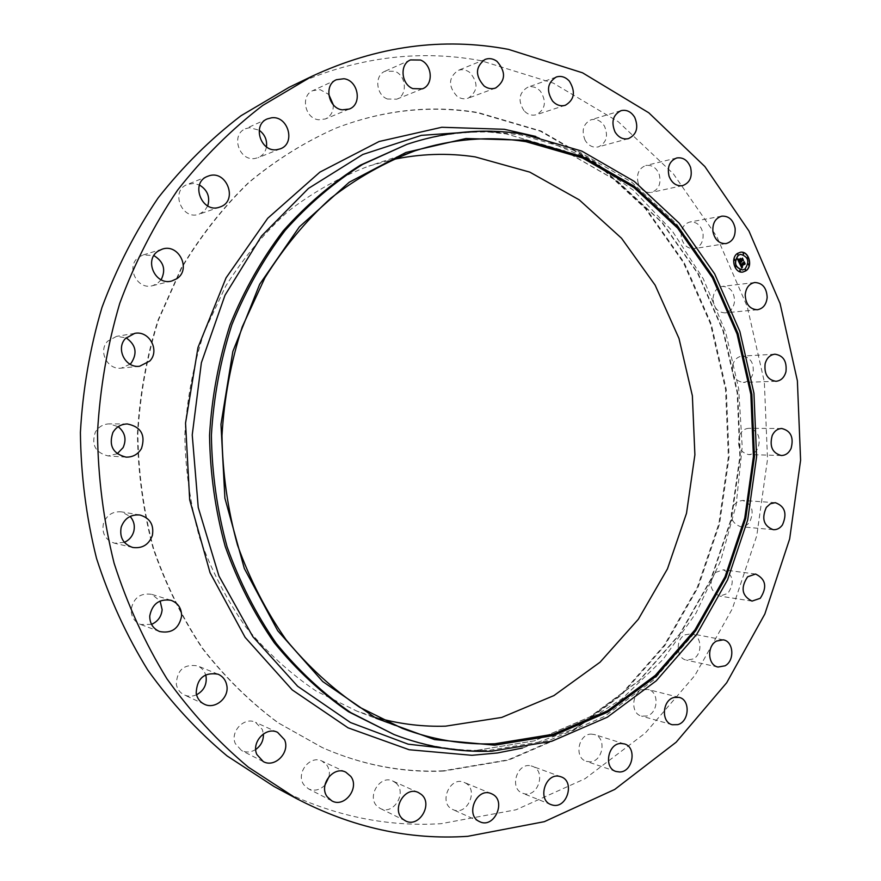 <?xml version="1.0" encoding="UTF-8"?>
<svg xmlns="http://www.w3.org/2000/svg" width="881" height="881" viewBox="0 0 881 881"><rect width="100%" height="100%" fill="white"/><g stroke="black" fill="none" stroke-linecap="round" stroke-linejoin="round"><path stroke-width="0.66" stroke-dasharray="4.41 3.3" d="M713.004 298.395C713.753 291.556 716.881 287.558 722.398 286.402C730.008 286.732 734.071 291.556 734.6 300.85C733.84 307.788 730.635 311.786 724.997 312.865C717.508 312.414 713.511 307.59 713.004 298.395M289.177 87.274C352.774 57.816 416.647 48.94 480.806 60.635L553.356 83.144L618.308 121.743L673.326 173.777L716.705 236.405L747.286 306.731L764.345 381.925L767.527 459.166L756.779 535.681L732.375 608.705L694.9 675.441L645.299 733.058L585.017 778.738L516.068 809.771L441.106 823.68C383.995 827.215 328.283 814.815 273.98 786.469M404.566 145.167C435.379 134.793 466.357 130.542 497.501 132.403L521.134 134.991L579.191 151.84L631.6 182.059L676.333 223.642L711.815 274.31L736.945 331.674L751.019 393.311L753.651 456.765L744.797 519.603L724.7 579.39L693.953 633.703L653.471 680.143L604.608 716.429L549.149 740.414L489.384 750.282L484.065 750.425C452.878 750.931 422.109 745.337 391.781 733.642M379.865 718.555L356.981 711.176L316.092 691.001C290.212 673.547 266.8 652.237 245.865 627.063C226.736 599.95 211.319 570.194 199.602 537.795C190.263 504.339 185.34 469.991 184.812 434.762C186.871 399.589 193.28 365.494 204.062 332.478L225.668 286.193C243.585 257.681 264.509 232.65 288.417 211.077C313.636 191.805 340.44 176.806 368.831 166.091L392.012 159.725M443.253 770.82C402.11 772.659 361.695 764.873 322.028 747.462L277.812 722.64C249.929 701.926 224.798 677.214 202.421 648.504C181.982 617.79 165.54 584.356 153.096 548.202C143.185 510.958 137.965 472.8 137.447 433.738C139.672 394.732 146.532 356.838 158.051 320.056L181.156 268.242C200.339 236.119 222.783 207.586 248.486 182.653C275.654 160.089 304.65 141.984 335.474 128.329C382.783 110.136 430.126 104.949 477.491 112.757L540.361 131.203L596.988 163.822L645.211 208.423L683.392 262.571L710.416 323.723L725.526 389.336L728.367 456.832L718.874 523.677L697.312 587.33L664.274 645.255L620.698 694.933L567.992 733.895L508.04 759.863L443.253 770.82M443.848 771.062C402.672 772.901 362.245 765.115 322.545 747.694L278.308 722.861C250.413 702.135 225.272 677.401 202.872 648.669C182.433 617.944 165.98 584.488 153.514 548.301C143.603 511.024 138.383 472.844 137.854 433.749C140.079 394.71 146.962 356.794 158.481 319.979L181.596 268.132C200.791 235.987 223.245 207.431 248.971 182.466C276.16 159.89 305.167 141.775 336.013 128.119C383.345 109.916 430.71 104.718 478.097 112.548L541 131.005L597.659 163.646L645.894 208.279L684.108 262.461L711.132 323.657L726.252 389.314L729.094 456.854L719.601 523.743L698.027 587.44L664.968 645.399L621.38 695.109L568.641 734.104L508.656 760.094L443.848 771.062M732.607 365.373C734.225 359.767 737.43 356.673 742.22 356.089C750.502 357.268 754.125 362.939 753.101 373.104C751.46 378.797 748.189 381.902 743.289 382.42C735.128 381.11 731.571 375.427 732.607 365.373M739.6 435.115C741.758 430.754 744.885 428.485 748.993 428.32C757.935 430.545 760.986 437.02 758.156 447.757C755.964 452.217 752.759 454.497 748.542 454.585C739.732 452.239 736.758 445.753 739.6 435.115M733.818 505.022L737.815 501.476L742.617 500.441C752.165 503.91 754.521 511.123 749.665 522.092C747.22 525.373 744.214 526.915 740.646 526.706C731.23 523.116 728.95 515.881 733.818 505.022M715.427 572.474L723.268 569.798C733.388 574.709 734.919 582.583 727.871 593.409L719.766 596.107C709.8 591.052 708.357 583.178 715.427 572.474M684.911 634.882L691.486 633.714C701.717 635.08 703.049 653.955 693.281 658.966L686.42 660.122C676.311 658.548 675.176 639.76 684.911 634.882M643.086 689.614L648.119 689.515C659.417 691.695 658.371 713.236 646.819 716.011L641.478 716.077C630.311 713.654 631.622 692.235 643.086 689.614M591.239 734.115L594.488 734.556C607.009 737.716 602.89 761.944 589.83 761.812L586.25 761.294C573.883 757.847 578.321 733.807 591.239 734.115M531.1 765.908L532.388 766.294C546.319 770.633 538.379 797.459 524.228 793.726L522.565 793.23C508.844 788.539 517.169 762.01 531.1 765.908M464.97 782.769C479.352 789.288 467.051 816.72 452.878 809.562L452.493 809.386C438.143 803.032 450.081 775.698 464.21 782.416L464.97 782.769M395.756 782.901C407.628 792.228 393.444 815.784 380.262 808.461L377.828 806.853C365.989 797.668 379.788 774.245 392.915 781.073L395.756 782.901M324.913 785.169C319.825 790.158 314.33 791.38 308.427 788.825L304.022 784.982C295.179 773.848 309.881 754.521 322.05 761.096L326.917 765.193L328.117 767.274L329.406 772.042L329.252 776.304M255.732 749.478C250.997 752.374 246.295 752.737 241.603 750.568L235.359 743.685C229.754 731.693 244.301 716.44 255.567 722.332L262.34 729.501L263.386 733.928M196.529 694.779C192.344 696.618 188.248 696.662 184.261 694.922C179.922 692.763 177.279 689.217 176.321 684.251C177.015 669.912 184.085 663.789 197.553 665.893C201.54 667.611 204.238 670.584 205.636 674.824M151.521 624.365L140.718 624.508C134.341 621.722 131.148 616.711 131.17 609.465C133.56 597.725 140.442 592.693 151.818 594.367L160.1 600.985M124.364 542.355L114.618 543.247C105.423 540.031 101.678 533.49 103.407 523.622C106.645 515.055 112.702 511.134 121.578 511.872L130.102 516.442M117.206 453.759L108.132 455.94C95.401 452.713 91.139 444.795 95.335 432.175C98.518 426.845 103.176 424.08 109.299 423.882L118.197 426.69M130.058 364.216L121.314 368.115C107.548 370.229 97.78 351.134 107.658 341.2L116.534 336.355L126.093 337.83M161.135 279.762L157.347 283.55L152.556 285.686C136.654 290.477 125.124 265.39 139.374 256.778L143.284 254.917L153.878 255.6M207.729 205.934L204.469 210.9L199.249 214.138C181.938 220.999 169.802 190.637 187.466 184.415L193.721 183.446L199.469 185.021M266.48 146.874C265.489 152.072 262.714 155.673 258.133 157.677L254.554 158.547C238.784 160.97 230.635 134.529 245.436 128.769L249.675 127.657L259.201 130.223M333.293 104.795C333.503 111.568 330.849 116.303 325.32 118.979L318.548 119.761C304.782 118.395 300.278 95.588 312.821 90.622L320.155 89.664L328.734 94.388M387.376 99.002C375.901 94.829 374.271 75.326 385.074 71.218L394.875 71.295C406.493 75.656 407.782 95.39 396.703 99.19L387.376 99.002M457.052 96.293C448.088 86.305 448.385 77.704 457.922 70.491C461.886 69.015 465.763 69.61 469.551 72.275C478.526 82.484 478.108 91.106 468.285 98.143C464.463 99.454 460.719 98.837 457.052 96.293M523.997 110.676C517.698 100.588 518.898 92.791 527.62 87.296C532.344 85.864 536.617 87.186 540.46 91.272C546.76 101.535 545.438 109.343 536.496 114.684C531.904 115.951 527.741 114.618 523.997 110.676M585.182 140.409C581.196 130.696 583.156 123.814 591.041 119.772C596.514 118.539 600.996 120.686 604.509 126.225C608.474 136.07 606.425 142.964 598.364 146.885C593.023 147.975 588.629 145.817 585.182 140.409M638.207 183.292C636.17 174.306 638.692 168.392 645.773 165.529C651.962 164.659 656.477 167.687 659.296 174.625C661.323 183.722 658.724 189.646 651.488 192.399C645.432 193.137 640.994 190.098 638.207 183.292M681.244 236.813C680.793 228.829 683.7 223.884 689.977 221.979C696.882 221.627 701.254 225.558 703.071 233.773C703.523 241.857 700.538 246.812 694.129 248.618C687.345 248.849 683.05 244.918 681.244 236.813M739.346 262.979L737.507 259.344M743.079 260.534L742.463 260.347M740.58 260.655L742.364 259.08M739.115 261.371L738.509 259.675L739.005 261.316L740.172 260.501L739.082 259.675L740.326 258.904M738.917 261.822L740.216 260.6M741.802 267.956L739.655 263.617M741.923 266.822L741.218 266.04M741.317 266.029L741.637 266.712M740.646 265.313L744.159 262.659M739.236 259.333L740.359 258.507M740.392 263.353L739.611 263.265M737.397 259.003L738.619 259.08M740.877 264.961L740.492 263.937L740.767 264.884L744.049 261.745L744.952 263.837L744.071 262.02L743.872 262.791M740.778 260.192L740.293 259.366L740.668 260.148L742.287 258.111L743.322 260.457L742.309 258.375L742.044 259.278M740.293 252.263L737.287 253.464C729.864 258.089 734.402 273.683 742.672 272.075L742.771 272.064M742.529 269.96L744.841 269.013C749.588 261.69 748.167 256.8 740.58 254.367M735.525 267.097L735.382 265.919M737.904 254.961L737.749 253.783M734.567 260.336L734.501 259.135M747.804 258.419L747.65 257.241M743.355 254.191L743.201 253.012M745.447 270.511L745.304 269.333M740.007 271.315L739.864 270.137M748.674 265.17L748.531 263.992M481.125 131.225L506.146 133.89L564.622 150.805L617.416 181.112L662.468 222.805L698.215 273.606L723.532 331.113L737.705 392.893L740.359 456.501L731.45 519.482L711.22 579.412L680.264 633.846L639.496 680.407L590.292 716.782L534.437 740.833L474.231 750.733L467.657 750.898M535.747 136.445L587.22 158.062L633.186 190.087L672.225 230.921L703.291 278.837L725.614 332.016L738.674 388.642L742.209 446.876L736.153 504.912L720.636 560.911L696.034 613.077L662.908 659.583L622.129 698.688L574.819 728.697L522.455 748.046M754.764 282.515L722.398 286.402M757.396 309.738L724.997 312.865M484.065 750.425L468.879 750.887L474.209 750.744L534.227 740.855L589.951 716.837L639.066 680.495L679.78 633.935L710.725 579.467L730.944 519.504L739.853 456.457L737.188 392.805L723.015 330.992L697.708 273.462L662.005 222.684L617.019 181.023L564.347 150.75L506.035 133.868L482.336 131.291L497.501 132.403M414.929 150.838L368.831 166.091M402.386 728.422L356.981 711.176M132.723 547.464L114.618 543.247M139.892 515.011L121.578 511.872M781.777 428.507L748.993 428.32M781.304 455.51L748.542 454.585M126.049 457.129L108.132 455.94M127.26 423.948L109.299 423.882M775.269 502.677L742.617 500.441M773.254 529.69L740.646 526.706M139.638 366.243L121.314 368.115M134.716 333.37L116.534 336.355M755.579 574.038L723.268 569.798M752.011 601.106L719.766 596.107M171.795 280.984L152.556 285.686M162.258 249.136L143.284 254.917M723.213 639.837L691.486 633.714M718.059 667.038L686.42 660.122M207.707 176.288L187.466 184.415M219.821 207.057L199.249 214.138M679.053 697.367L648.119 689.515M672.28 724.733L641.478 716.077M267.284 118.913L245.436 128.769M280.312 148.834L258.133 157.677M624.376 743.905L594.488 734.556M615.962 771.47L586.25 761.294M336.443 79.708L312.821 90.622M349.261 109.046L325.32 118.979M561.01 776.811L532.388 766.294M550.966 804.595L522.565 793.23M410.502 59.93L385.074 71.218M422.395 88.838L396.703 99.19M479.749 821.709L452.878 809.562M491.345 793.671L464.21 782.416M485.057 59.434L457.922 70.491M495.64 88.001L468.285 98.143M405.436 820.861L380.262 808.461M418.398 792.548L392.915 781.073M556.274 77.01L527.62 87.296M565.338 105.268L536.496 114.684M331.829 800.862L308.427 788.825M345.804 772.174L322.05 761.096M621.006 110.676L591.041 119.772M628.45 138.625L598.364 146.885M263.265 761.58L241.603 750.568M277.603 732.353L255.567 722.332M676.773 157.963L645.773 165.529M682.599 185.638L651.488 192.399M204.348 704.227L184.261 694.922M218.014 674.185L197.553 665.893M721.781 216.164L689.977 221.979M725.999 243.596L694.129 248.618M159.571 631.512L140.718 624.508M171.002 600.302L151.818 594.367M774.906 354.206L742.22 356.089M775.974 381.286L743.289 382.42"/><path stroke-width="1.32" d="M745.194 294.827C745.965 287.801 749.147 283.693 754.764 282.515C762.494 282.867 766.635 287.823 767.175 297.393C766.393 304.518 763.133 308.636 757.396 309.738C749.786 309.264 745.722 304.297 745.194 294.827M296.49 798.56L273.98 786.469L227.089 755.931C197.685 731.373 171.277 702.807 147.865 670.221C126.556 635.653 109.431 598.375 96.525 558.389C86.272 517.312 80.898 475.355 80.402 432.494C82.759 389.699 89.95 348.017 101.976 307.425C116.611 268.033 135.333 231.538 158.128 197.928C182.94 166.399 210.559 139 240.998 115.741L289.177 87.274L312.193 76.173C377.442 45.966 442.868 37.035 508.447 49.358L582.55 72.815L648.801 112.801L704.844 166.52L748.982 231.064L780.059 303.449L797.382 380.79L800.598 460.212L789.662 538.897L764.829 614.035L726.682 682.764L676.168 742.198L614.718 789.442L544.337 821.676L467.712 836.322C409.291 840.21 352.213 827.622 296.49 798.56L248.354 767.175C218.147 741.89 191.001 712.421 166.927 678.788C144.991 643.075 127.382 604.531 114.09 563.168C103.529 520.671 98 477.238 97.494 432.868C99.927 388.565 107.339 345.418 119.728 303.416C134.804 262.659 154.076 224.919 177.544 190.197C203.059 157.644 231.45 129.386 262.736 105.434L312.193 76.173M394.038 734.534L348.524 711.738C321.136 692.851 296.357 669.835 274.189 642.667C253.937 613.429 237.606 581.339 225.195 546.396C215.316 510.319 210.096 473.295 209.546 435.302C211.748 397.375 218.565 360.604 230.007 324.99C243.916 290.631 261.635 259.278 283.142 230.943C306.456 204.766 332.214 182.841 360.406 165.165L406.868 144.374C445.918 131.368 484.858 127.976 523.677 134.198L581.834 151.114L634.342 181.431L679.141 223.124L714.689 273.925L739.864 331.443L753.949 393.234L756.581 456.854L747.716 519.856L727.585 579.797L696.783 634.243L656.246 680.826L607.295 717.211L551.737 741.273L491.851 751.185C458.836 752.473 426.228 746.923 394.038 734.534L350.693 712.575C323.239 693.644 298.406 670.562 276.194 643.317C255.897 614.002 239.522 581.812 227.078 546.771C217.178 510.595 211.947 473.449 211.396 435.346C213.598 397.298 220.437 360.417 231.901 324.704C245.854 290.234 263.617 258.794 285.169 230.381C308.548 204.128 334.362 182.147 362.609 164.428L406.868 144.374M525.913 140.255L582.914 156.741L634.419 186.387L678.392 227.232L713.291 277.052L738.014 333.503L751.856 394.17L754.444 456.633L745.733 518.491L725.966 577.33L695.715 630.763L655.905 676.421L607.879 712.046L553.4 735.558L494.726 745.172L434.597 739.6L376.121 718.279L322.699 681.531L277.735 630.752L244.312 568.454L224.897 498.194L220.966 424.301L232.848 351.464L259.664 284.288L299.408 226.824L349.272 182.202L405.932 152.468L465.928 138.526L525.913 140.255M494.803 743.784C463.626 744.919 432.813 739.798 402.386 728.422L359.635 707.256C332.544 688.876 308.02 666.377 286.072 639.738C265.996 611.029 249.808 579.467 237.507 545.064C227.705 509.526 222.53 473.031 221.979 435.577C224.159 398.179 230.91 361.948 242.242 326.862L264.95 277.735C283.781 247.495 305.729 220.988 330.793 198.181C357.223 177.841 385.272 162.06 414.929 150.838C452.03 138.879 488.999 135.806 525.836 141.632L582.594 158.007L633.868 187.51L677.654 228.168L712.421 277.757L737.045 333.965L750.843 394.369L753.42 456.578L744.742 518.171L725.041 576.758L694.911 629.948L655.277 675.397L607.45 710.857L553.202 734.236L494.803 743.784M392.012 159.725C419.984 153.701 447.713 152.754 475.189 156.895L529.789 172.125L579.224 199.844L621.512 238.222L655.134 285.158L678.987 338.436L692.367 395.767L694.889 454.827L686.508 513.293L667.468 568.862L638.34 619.244L600.06 662.204L553.929 695.583L501.707 717.442L445.577 726.164C423.596 726.825 401.692 724.292 379.865 718.555M329.252 776.304L324.913 785.169M263.386 733.928C263.639 740.447 261.084 745.634 255.732 749.478M205.636 674.824L206.11 676.85C206.87 684.878 203.676 690.858 196.529 694.779M160.1 600.985L162.137 609.663C161.421 616.612 157.886 621.512 151.521 624.365M130.102 516.442C133.934 520.803 135.134 525.869 133.714 531.639C132.194 536.628 129.067 540.196 124.364 542.355M118.197 426.69C125.091 432.406 126.732 439.377 123.098 447.625L117.206 453.759M126.093 337.83C135.949 344.735 137.645 353.149 131.192 363.082L130.058 364.216M153.878 255.6C163.712 261.635 166.124 269.696 161.135 279.762M199.469 185.021C207.531 190.032 210.295 197.003 207.729 205.934M259.201 130.223C264.807 134.441 267.229 139.991 266.48 146.874M328.734 94.388L333.293 104.795M152.369 535.439C148.856 544.711 142.304 548.72 132.723 547.464C123.252 544.161 119.398 537.399 121.182 527.179C124.507 518.303 130.751 514.251 139.892 515.011C149.968 517.984 154.131 524.79 152.369 535.439M772.219 435.489C774.41 430.996 777.593 428.673 781.777 428.507C790.863 430.787 793.957 437.45 791.072 448.484C788.858 453.076 785.599 455.422 781.304 455.51C772.351 453.109 769.322 446.436 772.219 435.489M141.467 448.517C137.965 454.398 132.822 457.272 126.049 457.129C112.944 453.792 108.55 445.599 112.878 432.527C116.16 427.01 120.95 424.157 127.26 423.948C141.015 426.756 145.75 434.95 141.467 448.517M766.327 507.39L770.39 503.745L775.269 502.677C784.982 506.234 787.372 513.645 782.438 524.933C779.949 528.314 776.888 529.899 773.254 529.69C763.684 526.001 761.371 518.568 766.327 507.39M149.792 361.034L139.638 366.243C125.454 368.423 115.4 348.656 125.576 338.381L134.716 333.37C149.252 330.287 160.155 350.462 149.792 361.034M747.606 576.802L755.579 574.038C765.864 579.07 767.428 587.164 760.248 598.309L752.011 601.106C741.868 595.919 740.403 587.814 747.606 576.802M176.718 278.77L171.795 280.984C155.43 285.918 143.57 259.939 158.239 251.052L162.258 249.136C178.832 243.222 191.595 269.597 176.718 278.77M716.528 641.06L723.213 639.837C733.631 641.236 734.985 660.64 725.041 665.816L718.059 667.038C707.762 665.441 706.617 646.092 716.528 641.06M220.107 206.958L219.821 207.057C202.024 214.116 189.547 182.686 207.707 176.288L208.213 176.101C226.417 168.811 238.718 200.967 220.107 206.958M673.921 697.499L679.053 697.367C690.561 699.591 689.482 721.759 677.72 724.645L672.28 724.733C660.904 722.277 662.248 700.219 673.921 697.499M276.634 149.726C260.446 152.182 252.087 124.827 267.284 118.913L271.634 117.779C288.208 115.532 295.972 143.504 280.312 148.834L276.634 149.726M621.061 743.465L624.376 743.905C637.139 747.121 632.943 772.075 619.629 771.987L615.962 771.47C603.364 767.957 607.89 743.19 621.061 743.465M342.313 109.839C328.195 108.374 323.58 84.796 336.443 79.708L343.964 78.739C358.325 80.424 362.476 104.387 349.261 109.046L342.313 109.839M559.688 776.414L561.01 776.811C575.227 781.227 567.122 808.901 552.662 805.113L550.966 804.595C536.958 799.816 545.471 772.45 559.688 776.414M412.848 88.618C401.097 84.268 399.434 64.126 410.502 59.93L420.534 60.04C432.428 64.577 433.738 84.961 422.395 88.838L412.848 88.618M492.127 794.034C506.828 800.697 494.252 829.032 479.749 821.709L479.363 821.533C464.683 815.035 476.896 786.799 491.345 793.671L492.127 794.034M484.165 86.052C474.991 75.722 475.288 66.846 485.057 59.434C489.109 57.926 493.074 58.553 496.95 61.318C506.123 71.879 505.683 80.777 495.64 88.001C491.73 89.333 487.909 88.684 484.165 86.052M421.316 794.431C433.463 804.012 418.938 828.36 405.436 820.861L402.947 819.209C390.834 809.782 404.963 785.544 418.398 792.548L421.316 794.431M552.574 101.095C546.132 90.677 547.365 82.649 556.274 77.01C561.098 75.557 565.47 76.933 569.379 81.151C575.811 91.745 574.467 99.784 565.338 105.268C560.646 106.568 556.396 105.18 552.574 101.095M350.792 776.403C359.9 787.999 344.383 808.174 331.829 800.862L327.314 796.909C318.239 785.456 333.326 765.435 345.804 772.174L350.792 776.403M615.015 131.93C610.951 121.897 612.956 114.816 621.006 110.676C626.578 109.42 631.148 111.656 634.727 117.36C638.769 127.525 636.688 134.617 628.45 138.625C623.01 139.738 618.528 137.502 615.015 131.93M284.552 739.743C290.356 752.286 274.916 768.254 263.265 761.58L256.845 754.488C251.096 742.11 266.04 726.296 277.603 732.353L284.552 739.743M669.064 176.222C666.994 166.972 669.571 160.882 676.773 157.963C683.083 157.082 687.676 160.21 690.561 167.357C692.609 176.729 689.966 182.819 682.599 185.638C676.421 186.376 671.906 183.248 669.064 176.222M226.813 685.495C229.368 697.774 215.085 709.789 204.348 704.227C199.888 702.014 197.168 698.347 196.188 693.215C196.892 678.381 204.172 672.038 218.014 674.185C222.838 676.311 225.767 680.088 226.813 685.495M712.894 231.417C712.432 223.201 715.394 218.114 721.781 216.164C728.818 215.823 733.256 219.876 735.117 228.322C735.569 236.648 732.529 241.735 725.999 243.596C719.094 243.817 714.722 239.764 712.894 231.417M181.607 616.105C178.986 628.649 171.641 633.78 159.571 631.512C153.008 628.649 149.726 623.462 149.748 615.973C152.215 603.815 159.296 598.595 171.002 600.302C178.05 603 181.585 608.264 181.607 616.105M765.126 363.754C766.767 357.983 770.027 354.801 774.906 354.206C783.33 355.428 787.008 361.265 785.962 371.716C784.299 377.575 780.973 380.768 775.974 381.286C767.681 379.942 764.069 374.106 765.126 363.754M737.463 253.431L740.381 252.252C748.707 250.523 753.343 266.15 745.91 270.83L742.859 272.053C734.578 273.661 730.041 258.056 737.463 253.431M738.366 255.281L740.668 254.356C748.321 256.712 749.775 261.591 745.018 268.991L742.628 269.949C735.018 267.527 733.598 262.637 738.366 255.281M739.699 263.595L740.822 263.507L740.822 265.291L744.203 262.362L745.051 264.091L741.461 265.919L742.551 266.657L741.229 266.084L742.54 266.921L741.879 268.132L739.644 263.606M739.886 263.243L740.569 263.199M740.679 263.992L740.943 264.851L744.236 261.723L745.128 263.804L744.247 261.987L740.91 265.038L740.635 263.992M737.551 259.3L738.752 259.289L739.104 261.8L740.503 260.798L739.148 261.448L738.685 259.653L739.192 261.294L740.348 260.479L739.269 259.653L740.525 258.761L740.756 260.622L742.43 258.794L743.333 260.666L742.639 260.313L741.35 261.228L741.747 261.734L741.13 261.382L741.67 262.02L740.877 261.569L739.467 263.243L737.617 259.311M737.749 258.915L738.465 259.102M740.536 258.386L739.236 259.432L740.536 258.386M740.855 260.115L742.463 258.078L743.498 260.435L742.485 258.353L740.822 260.269L740.469 259.344L740.745 260.137M735.294 265.963L735.624 267.097L735.294 265.963M737.661 253.827L737.992 254.961L737.661 253.827M734.413 259.179L734.743 260.313L734.413 259.179M747.562 257.296L747.892 258.419L747.562 257.296M743.112 253.056L743.619 254.113L743.112 253.056M745.722 270.434L745.392 269.311L745.722 270.434M740.282 271.238L739.952 270.115L740.282 271.238M748.938 265.093L748.619 263.97L748.938 265.093M740.877 261.569L739.346 262.979M741.273 261.283L741.494 262.031M741.35 261.228L742.639 260.313M742.364 259.08L743.079 260.534M740.326 258.904L740.756 260.622M740.392 260.567L739.115 261.371M738.575 259.311L739.104 261.8M742.342 267.031L741.802 267.956M741.406 266.018L742.121 267.086M744.445 263.804L741.317 266.029M744.159 262.659L744.797 263.981M740.635 263.551L740.822 265.291M740.536 258.518L739.236 259.333M743.872 262.791L740.877 264.961M742.22 259.278L740.778 260.192M742.771 272.064L745.733 270.852C753.112 266.194 748.586 250.667 740.293 252.263M740.58 254.367L738.19 255.314C733.421 262.659 734.831 267.549 742.441 269.971L742.529 269.96M735.382 265.919L735.525 267.097M737.749 253.783L737.904 254.961M734.501 259.135L734.743 260.313M747.65 257.241L747.804 258.419M743.201 253.012L743.355 254.191M745.304 269.333L745.447 270.511M739.864 270.137L740.007 271.315M748.531 263.992L748.674 265.17M522.455 748.046L497.424 752.969L471.908 755.303L409.169 749.742L348.083 727.838L292.206 689.889L245.105 637.326L210.063 572.738L189.679 499.824L185.539 423.1L197.994 347.488L226.087 277.801L267.725 218.268L319.902 172.125L379.127 141.5L441.755 127.271L504.306 129.287L535.747 136.445M467.657 750.898L408.189 744.181L350.473 722.53L297.646 686.266L252.836 636.655L218.929 575.987L198.236 507.434L192.234 434.928L201.375 362.752L225.029 295.168L261.547 236.02L308.46 188.413L362.818 154.472L421.415 135.344L481.125 131.225"/></g></svg>
